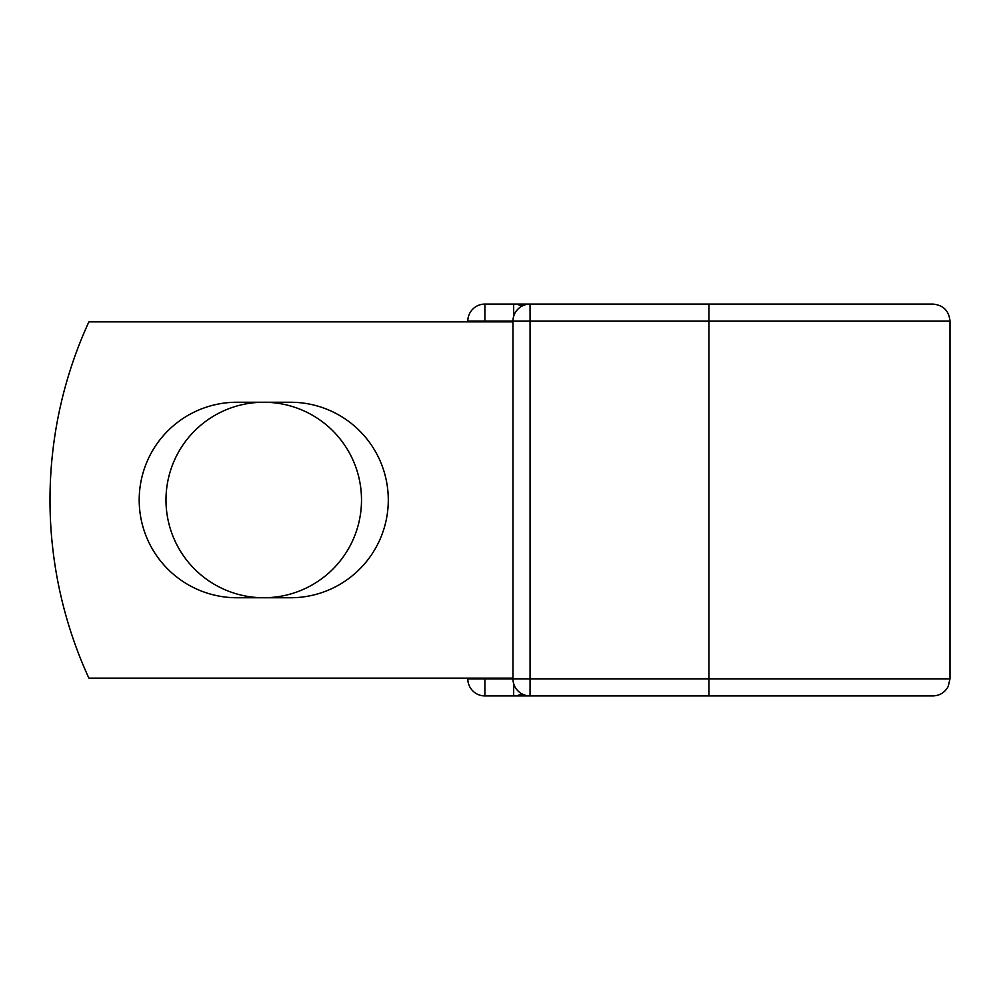<?xml version="1.0" encoding="UTF-8"?>
<svg xmlns="http://www.w3.org/2000/svg" width="1000" height="1000" viewBox="0 0 1000 1000"><rect width="100%" height="100%" fill="white"/><g stroke="black" fill="none" stroke-linecap="round" stroke-linejoin="round"><path stroke-width="1.5" d="M139.2 500A97.75 97.75 0 0 0 236.95 597.75L290.538 597.75A97.75 97.75 0 0 0 388.288 500A97.75 97.75 0 0 0 290.538 402.25L236.95 402.25A97.75 97.75 0 0 0 139.2 500M165.987 500A97.75 97.75 0 0 1 263.738 402.25A97.75 97.75 0 0 1 361.5 500A97.75 97.75 0 0 1 263.738 597.75A97.75 97.75 0 0 1 165.987 500M904.112 304.075L708.9 304.075L932.9 304.075L708.9 304.075L708.9 695.925L484.9 695.925A17.1 17.1 0 0 1 467.8 678.838L467.8 678.125M467.8 321.875L467.8 321.163A17.1 17.1 0 0 1 484.9 304.075L513.675 304.075A17.1 17.1 0 0 1 521.875 306.163A17.1 17.1 0 0 0 513.675 304.075L530.062 304.075L513.675 304.075L513.675 316.288M708.9 695.925L932.9 695.925C939.837 695.662 944.963 692.463 948.263 686.35L950 678.838L950 321.163C948.988 310.788 943.288 305.087 932.9 304.075M708.9 304.075L530.062 304.075A17.1 17.1 0 0 0 512.962 321.163L484.9 321.163L484.9 321.875M484.9 678.125L484.9 678.838L512.962 678.838L512.962 321.163A17.1 17.1 0 0 1 530.062 304.075L530.062 695.925A17.1 17.1 0 0 1 512.962 678.838A17.1 17.1 0 0 0 530.062 695.925M512.962 678.125L88.875 678.125A427.488 427.488 0 0 1 88.875 321.875L512.962 321.875M513.675 695.925A17.1 17.1 0 0 0 521.875 693.838A17.1 17.1 0 0 1 513.675 695.925L513.675 683.713M467.8 321.163A17.1 17.1 0 0 1 484.9 304.075L484.9 321.163L467.8 321.163M484.9 695.925A17.1 17.1 0 0 1 467.8 678.838L484.9 678.838L484.9 695.925M512.962 321.163L950 321.163M512.962 678.838L950 678.838"/></g></svg>
